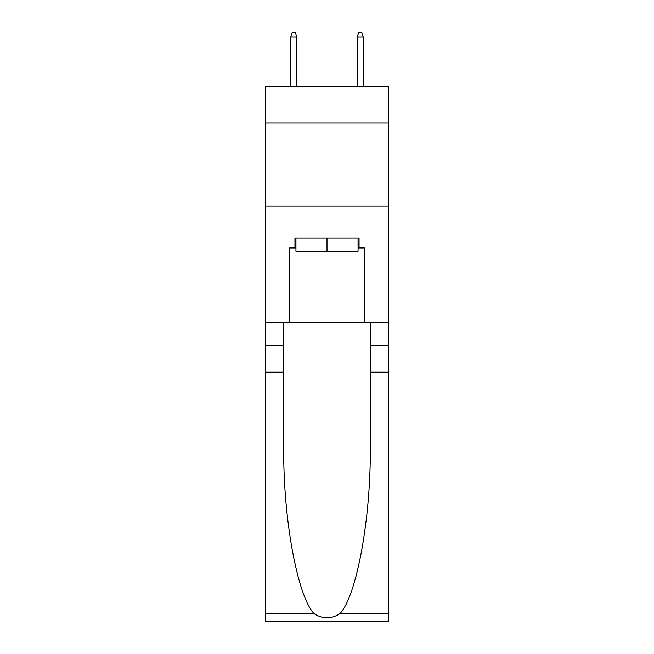 <?xml version="1.0" encoding="UTF-8"?>
<svg xmlns="http://www.w3.org/2000/svg" width="654" height="654" viewBox="0 0 654 654"><rect width="100%" height="100%" fill="white"/><g stroke="black" fill="none" stroke-linecap="round" stroke-linejoin="round"><path stroke-width="0.98" d="M388.451 123.05L388.451 86.508L265.549 86.508L265.549 123.05L388.451 123.05L388.451 322.348L364.368 322.348L364.368 247.948L359.054 247.948L359.054 237.982L294.946 237.982L294.946 247.948L295.943 247.948M265.549 372.175L283.738 372.175L283.738 446.241C282.855 517.028 297.21 596.113 314.149 613.722C322.708 619.183 331.276 619.183 339.851 613.722L388.451 613.722L388.451 621.3L265.549 621.3L265.549 123.05M358.057 237.982L358.057 251.267L295.943 251.267L295.943 237.982M327 237.982L327 251.267M339.851 613.722C356.79 596.113 371.145 517.028 370.262 446.241L370.262 322.348M370.262 372.175L388.451 372.175L388.451 322.348M283.738 322.348L283.738 372.175M388.451 613.722L388.451 372.175M265.549 322.348L289.632 322.348L289.632 247.948L294.946 247.948M265.549 206.092L388.451 206.092M289.632 322.348L364.368 322.348M358.057 247.948L359.054 247.948M296.769 86.508L296.769 37.016L290.793 37.016L290.793 86.508M290.793 37.016L292.125 32.7L295.445 32.7L296.769 37.016M357.231 37.016L358.555 32.7L361.875 32.7L363.207 37.016L357.231 37.016L357.231 86.508M363.207 37.016L363.207 86.508M370.262 345.598L388.451 345.598M283.738 345.598L265.549 345.598M265.549 613.722L314.149 613.722"/></g></svg>
